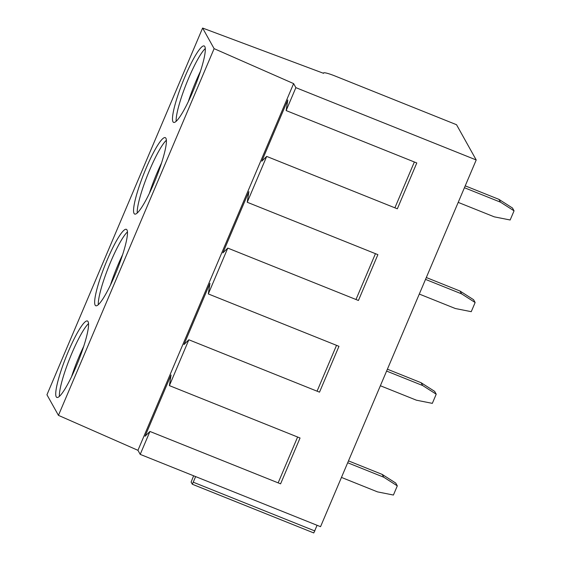<?xml version="1.0" encoding="UTF-8"?>
<svg xmlns="http://www.w3.org/2000/svg" width="561" height="561" viewBox="0 0 561 561"><rect width="100%" height="100%" fill="white"/><g stroke="black" fill="none" stroke-linecap="round" stroke-linejoin="round"><path stroke-width="0.84" d="M110.475 284.981A41.156 6.487 111.8 0 1 118.069 264.736A41.156 6.487 111.8 0 1 122.691 254.519M98.322 304.644A41.156 6.487 111.8 0 1 110.713 261.784A41.156 6.487 111.8 0 1 127.487 231.903M115.096 274.764A41.156 6.487 -68.2 0 0 126.379 229.337A41.156 6.487 -68.2 0 0 107.032 260.311A41.156 6.487 -68.2 0 0 95.749 305.738A41.156 6.487 -68.2 0 0 115.096 274.764M58.449 415.364L214.113 48.646L202.612 28.05L46.949 394.769L58.449 415.364L137.95 450.322L293.613 83.603L214.113 48.646M154.016 183.082A41.156 6.487 -68.2 0 0 165.299 137.655A41.156 6.487 -68.2 0 0 145.944 168.63A41.156 6.487 -68.2 0 0 134.661 214.057A41.156 6.487 -68.2 0 0 154.016 183.082M192.928 91.401A41.156 6.487 -68.2 0 0 204.211 45.974A41.156 6.487 -68.2 0 0 184.864 76.948A41.156 6.487 -68.2 0 0 173.58 122.375A41.156 6.487 -68.2 0 0 192.928 91.401M76.184 366.445A41.156 6.487 -68.2 0 0 87.467 321.018A41.156 6.487 -68.2 0 0 68.112 351.992A41.156 6.487 -68.2 0 0 56.829 397.419A41.156 6.487 -68.2 0 0 76.184 366.445M59.403 396.325A41.156 6.487 111.8 0 1 71.794 353.465A41.156 6.487 111.8 0 1 88.575 323.585M71.563 376.662A41.156 6.487 111.8 0 1 79.157 356.417A41.156 6.487 111.8 0 1 83.778 346.2M137.235 212.97A41.156 6.487 111.8 0 1 149.626 170.109A41.156 6.487 111.8 0 1 166.407 140.222M149.394 193.307A41.156 6.487 111.8 0 1 156.989 173.061A41.156 6.487 111.8 0 1 161.61 162.837M176.154 121.288A41.156 6.487 111.8 0 1 188.545 78.428A41.156 6.487 111.8 0 1 205.319 48.541M200.522 71.156A41.156 6.487 -68.2 0 0 195.901 81.38A41.156 6.487 -68.2 0 0 188.307 101.625M266.685 156.414L397.342 208.804L416.795 162.963L286.145 110.573L287.793 99.963L261.791 161.217L266.685 156.414L247.233 202.255L248.881 191.638L222.878 252.892L227.773 248.095L208.313 293.936L209.961 283.319L183.959 344.573L188.854 339.777L169.401 385.617L171.049 375L145.047 436.255L149.941 431.458L140.208 454.375L137.95 450.322M293.613 83.603L295.871 87.656L286.145 110.573M202.612 28.05L323.578 73.323A14.053 1.753 -157 0 1 323.522 72.993A14.053 1.753 -157 0 1 335.078 76.016L456.535 124.717L476.212 159.962L320.548 526.681L140.208 454.375M169.401 385.617L300.051 438.001L280.591 483.841L149.941 431.458M208.313 293.936L338.963 346.319L319.511 392.16L188.854 339.777M247.233 202.255L377.883 254.645L358.423 300.479L227.773 248.095M476.212 159.962L295.871 87.656M317.077 525.292L313.788 532.95L192.381 484.255M347.687 462.755L383.752 477.215L397.307 485.868L395.729 483.049L382.174 474.396L348.479 460.883M397.307 485.868L393.415 495.04L377.525 491.885L341.46 477.425M383.752 477.215L382.174 474.396M386.599 371.073L422.664 385.533L436.22 394.187L434.649 391.368L421.094 382.714L387.392 369.201M436.22 394.187L432.328 403.359L416.437 400.203L380.372 385.744M422.664 385.533L421.094 382.714M425.519 279.392L461.584 293.859L475.139 302.512L473.561 299.693L460.006 291.04L426.311 277.527M475.139 302.512L471.247 311.678L455.357 308.529L419.291 294.062M461.584 293.859L460.006 291.04M464.431 187.718L500.496 202.177L514.051 210.831L512.481 208.012L498.925 199.358L465.223 185.845M458.204 202.381L494.269 216.848L510.159 219.996L514.051 210.831M498.925 199.358L500.496 202.177M193.622 475.791L191.112 482.074L192.339 484.255L195.628 476.591M297.611 437.019L278.151 482.86M336.523 345.345L317.063 391.185M375.442 253.663L355.983 299.504M394.895 207.822L414.355 161.982M193.468 482.285L314.917 530.987M192.339 484.255L313.788 532.95"/></g></svg>
